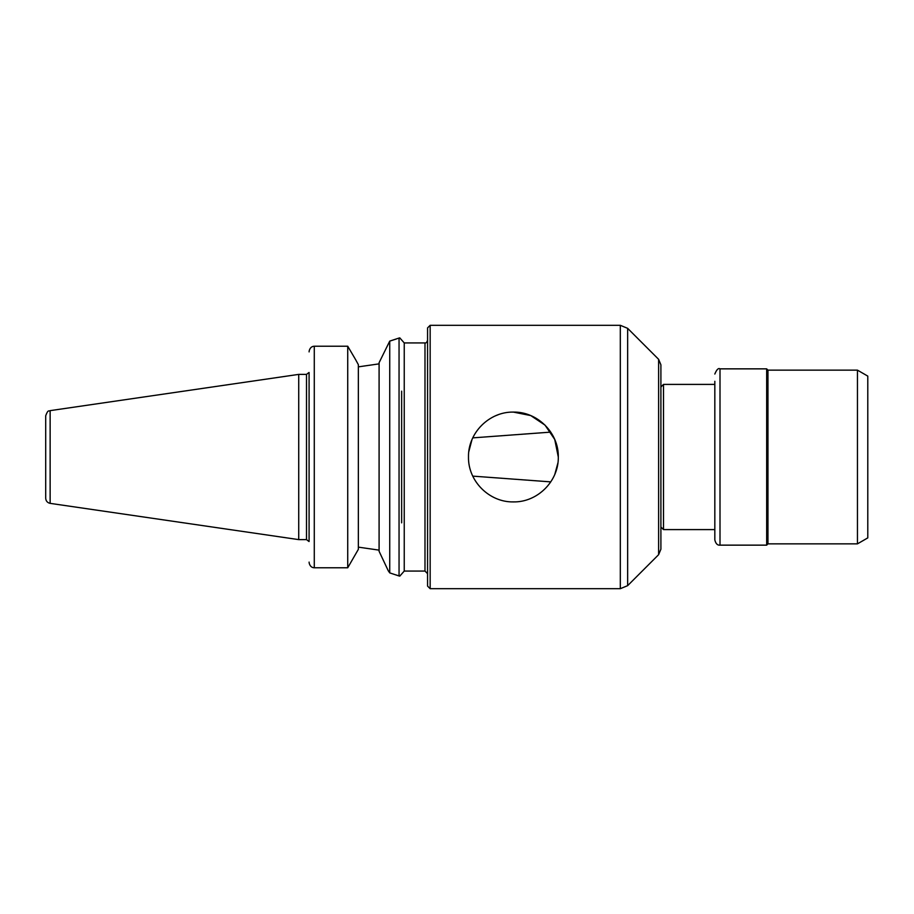 <?xml version="1.0" encoding="UTF-8"?>
<svg xmlns="http://www.w3.org/2000/svg" width="914" height="914" viewBox="0 0 914 914"><rect width="100%" height="100%" fill="white"/><g stroke="black" fill="none" stroke-linecap="round" stroke-linejoin="round"><path stroke-width="1.37" d="M558.305 457C558.785 481.152 537.535 502.392 513.394 501.912C489.264 502.392 468.002 481.152 468.482 457C468.002 432.848 489.264 411.608 513.394 412.088C537.535 411.608 558.785 432.848 558.305 457M554.809 474.366L557.894 463.021M558.305 457.046L554.729 439.451L545.007 425.101L530.748 415.573L513.348 412.088M498.096 414.785L496.039 415.584M471.978 439.634L468.813 451.642M468.494 456.097L468.482 457M309.195 563.161C310.006 566.132 311.697 567.674 314.279 567.777C311.697 567.674 310.006 566.132 309.195 563.161L309.092 562.099L309.195 563.161M309.092 541.511L309.092 372.489M358.357 364.663L355.5 359.442L358.357 364.663L358.357 549.337L347.731 567.777L314.279 567.777L314.279 346.223C311.697 346.326 310.006 347.868 309.195 350.839L309.092 351.901L309.195 350.839C310.006 347.868 311.697 346.326 314.279 346.223L347.731 346.223L347.731 567.777M355.5 359.442L347.731 346.223M399.052 575.969L389.73 572.884L388.279 570.793L389.73 572.884L389.73 341.116L399.052 338.031L399.052 575.969L396.185 574.952M388.279 570.793L379.093 551.291L379.093 362.709L389.73 341.116L396.185 339.048M401.646 391.146L401.646 522.854M379.093 363.863L358.357 366.857L379.093 363.863M379.093 550.137L358.357 547.143L379.093 550.137M430.163 325.304L620.309 325.304L620.309 588.696L430.163 588.696L427.569 586.103L427.569 327.898L430.163 325.304L430.163 588.696M627.644 585.657L627.644 328.343L658.617 359.316L658.617 554.684L627.644 585.657L620.309 588.696M658.617 359.316L660.902 364.823L660.902 549.177L658.617 554.684M50.133 410.637L298.729 374.386L298.729 539.614L50.133 503.363L50.133 410.637C49.036 411.768 48.259 408.718 45.7 415.767L45.7 497.182M45.7 457L45.7 498.233C45.917 501.032 47.391 502.746 50.133 503.363M298.729 374.386L306.51 374.386L306.51 539.614L298.729 539.614M404.239 571.067L404.239 342.933L424.987 342.933L424.987 571.067L404.239 571.067L399.749 576.163M550.765 481.884L472.767 476.125M472.767 437.875L550.765 432.116M867.786 484.226L867.786 517.141M867.786 429.774L867.786 396.859M714.828 529.594L663.495 529.594L660.902 527.001M660.902 386.999L663.495 384.406L663.495 529.594M767.966 543.853L767.966 370.147L857.458 370.147L867.786 376.111L867.786 537.889L857.458 543.853L767.966 543.853L766.675 545.144L720.004 545.144C717.49 545.441 715.765 543.704 714.828 539.957L714.828 381.298M857.458 370.147L857.458 543.853M767.966 370.147L766.675 368.856L766.675 545.144M766.675 368.856L720.004 368.856L720.004 545.144M399.749 337.837L404.239 342.933M306.51 539.614L309.001 541.511M306.51 374.386L309.001 372.489M627.644 328.343L620.309 325.304M424.987 571.067L427.569 573.661M424.987 342.933C425.958 343.264 426.815 342.396 427.569 340.339M663.495 384.406L714.828 384.406M720.004 368.856C718.393 367.828 716.656 369.553 714.828 374.043"/></g></svg>
